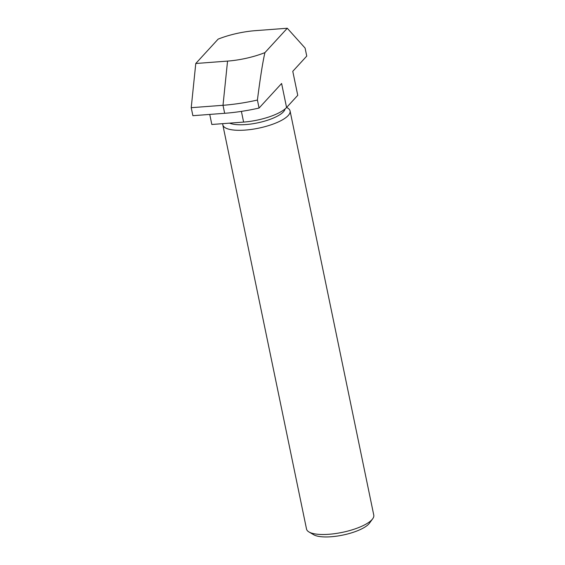 <?xml version="1.0" encoding="UTF-8"?>
<svg xmlns="http://www.w3.org/2000/svg" width="565" height="565" viewBox="0 0 565 565"><rect width="100%" height="100%" fill="white"/><g stroke="black" fill="none" stroke-linecap="round" stroke-linejoin="round"><path stroke-width="0.85" d="M222.801 123.65A34.338 10.495 -11.7 0 0 222.822 124.865A34.338 10.495 -11.7 0 0 245.267 130.084A34.338 10.495 -11.7 0 0 290.071 110.938A34.338 10.495 -11.7 0 0 287.606 108.007L286.632 107.442M285.05 108.946A30.044 9.181 168.3 0 1 245.839 124.561A30.044 9.181 168.3 0 1 229.538 123.142M290.071 110.938L373.776 515.125A34.338 10.495 168.3 0 1 372.681 518.797A34.338 10.495 168.3 0 1 328.971 534.271A34.338 10.495 168.3 0 1 308.991 531.983A34.338 10.495 168.3 0 1 306.527 529.052L222.822 124.865M308.991 531.983L313.716 534.751A30.044 9.181 -11.7 0 0 331.196 536.75A30.044 9.181 -11.7 0 0 369.439 523.211L372.681 518.797M209.749 114.427L211.826 124.477L243.614 122.082A34.338 10.495 168.3 0 0 286.575 107.505L297.755 95.323L292.776 71.317L306.753 56.083L305.093 48.081L287.288 28.25L264.929 52.616C262.774 61.818 260.267 77.631 257.414 100.047L259.067 108.049L281.603 83.493L286.575 107.505M259.067 108.049A77.257 23.617 168.3 0 1 224.665 113.297L192.884 115.691L191.224 107.689L223.006 105.295A77.257 23.617 -11.7 0 0 257.414 100.047M287.288 28.25L255.507 30.644A42.919 13.122 -11.7 0 0 218.132 39.126L195.773 63.492L227.554 61.098A42.919 13.122 -11.7 0 0 264.929 52.616M191.224 107.689L195.773 63.492M241.396 111.39L243.614 122.082M227.554 61.098L223.006 105.295L224.665 113.297"/></g></svg>
